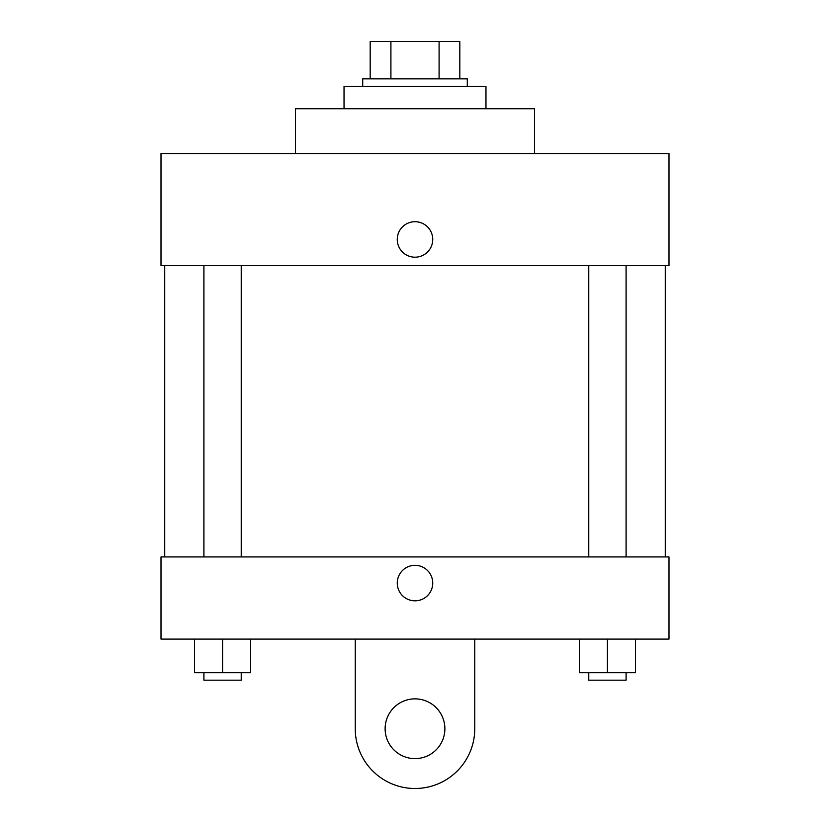 <?xml version="1.0" encoding="UTF-8"?>
<svg xmlns="http://www.w3.org/2000/svg" width="830" height="830" viewBox="0 0 830 830"><rect width="100%" height="100%" fill="white"/><g stroke="black" fill="none" stroke-linecap="round" stroke-linejoin="round"><path stroke-width="1.25" d="M390.909 78.85L390.909 41.5L370.18 41.5L370.18 78.85L370.18 41.5M390.909 41.5L459.82 41.5L459.82 78.85M439.091 78.85L439.091 41.5M362.71 86.32L362.71 78.85L467.29 78.85L467.29 86.32M485.965 108.73L485.965 86.32L344.035 86.32L344.035 108.73M534.52 153.55L534.52 108.73L295.48 108.73L295.48 153.55M161.02 153.55L668.98 153.55L668.98 265.6L161.02 265.6L161.02 153.55M397.259 239.455A17.741 17.741 0 0 1 423.871 224.09A17.741 17.741 0 0 1 423.871 254.82A17.741 17.741 0 0 1 397.259 239.455M164.755 556.93L164.755 265.6M588.75 265.6L588.75 556.93M203.9 556.93L203.9 265.6M161.02 556.93L668.98 556.93L668.98 639.1L161.02 639.1L161.02 556.93L668.98 556.93M579.413 639.1L579.413 672.715L635.438 672.715L635.438 639.1L635.438 672.715M607.425 672.715L607.425 639.1M626.1 672.715L626.1 680.185L588.75 680.185L588.75 672.715M194.562 639.1L194.562 672.715L250.587 672.715L250.587 639.1L250.587 672.715M222.575 672.715L222.575 639.1M241.25 672.715L241.25 680.185L203.9 680.185L203.9 672.715M397.259 583.075A17.741 17.741 0 0 1 423.871 567.71A17.741 17.741 0 0 1 423.871 598.44A17.741 17.741 0 0 1 397.259 583.075M474.76 639.1L474.76 728.74A59.76 59.76 0 0 1 415 788.5A59.76 59.76 0 0 1 355.24 728.74L355.24 639.1M415 758.62A29.88 29.88 0 0 1 389.125 713.8A29.88 29.88 0 0 1 440.875 713.8A29.88 29.88 0 0 1 415 758.62M665.245 556.93L665.245 265.6M626.1 265.6L626.1 556.93M241.25 556.93L241.25 265.6"/></g></svg>
